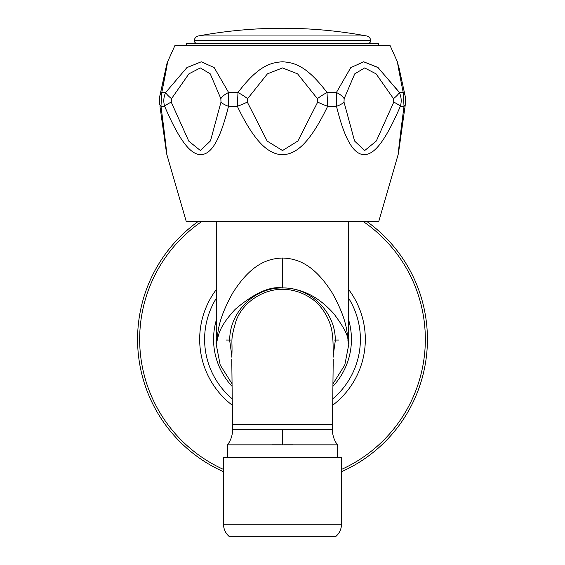 <?xml version="1.0" encoding="UTF-8"?>
<svg xmlns="http://www.w3.org/2000/svg" width="565" height="565" viewBox="0 0 565 565"><rect width="100%" height="100%" fill="white"/><g stroke="black" fill="none" stroke-linecap="round" stroke-linejoin="round"><path stroke-width="0.85" d="M348.718 338.484L348.584 343.435L347.927 340.759A29.987 19.711 -7 0 1 348.075 339.346L348.718 339.346A66.218 66.218 0 0 1 348.711 340.3L348.45 342.185L348.075 339.346C346.592 330.151 346.691 319.048 332.326 293.08C313.632 263.424 296.597 258.523 282.5 258.021C268.396 258.544 251.489 263.368 232.794 292.882C218.302 318.971 218.422 330.108 216.925 339.346A29.987 19.711 -173 0 1 217.073 340.759L216.416 343.435L216.282 338.477M347.927 340.759C348.471 336.09 343.781 327.086 333.873 313.745C325.066 303.921 315.736 296.936 305.884 292.79C297.331 289.365 289.541 287.747 282.5 287.945C269.95 286.045 254.179 293.179 235.195 309.338C219.015 326.916 218.81 334.353 217.073 340.759M405.585 99.468L405.352 104.32A14.994 5.848 8.5 0 1 404.024 106.269L403.233 92.519L399.349 92.519A14.994 3.786 147.5 0 1 393.473 98.656L393.77 102.096A14.994 2.691 -157.8 0 1 400.359 106.269C381.403 150.17 371.099 154.754 363.33 154.676C356.211 153.758 346.324 146.808 336.5 106.269L336.394 92.519L350.809 67.595L363.733 61.79L378.091 67.602L399.349 92.519C401.397 96.996 401.736 101.58 400.359 106.269L404.024 106.269C398.509 148.249 398.24 154.372 398.099 154.718L378.705 221.657L186.295 221.657L166.901 154.718A14.994 14.994 172.8 0 1 166.435 152.501L166.456 152.635M243.218 85.76L237.985 92.512L228.606 92.519A14.994 7.797 162.8 0 0 220.851 98.656L220.993 102.096A14.994 5.586 -168.9 0 0 228.5 106.269C217.808 149.782 207.546 154.775 199.918 154.683C192.517 153.758 182.17 147.133 164.641 106.269C163.264 101.58 163.603 96.996 165.651 92.519L186.909 67.602L201.267 61.79L214.191 67.595L228.606 92.519L228.5 106.269L237.342 106.269L237.985 92.519C258.071 65.95 270.416 62.538 282.514 61.79C294.598 62.531 306.993 66.02 327.015 92.519L327.658 106.269C306.703 150.008 292.091 154.782 281.264 154.683C271.038 153.744 256.75 147.112 237.342 106.269A14.994 2.048 -23.2 0 0 247.308 102.096L247.625 98.656L267.415 73.853L282.507 67.927L297.6 73.867L317.375 98.656L317.692 102.096L297.868 141.024L282.528 150.544L267.196 141.102L247.308 102.096M405.006 106.601L405.352 104.32C405.84 101.933 405.719 98.917 405.006 95.273A14.994 8.185 -13.1 0 0 403.233 92.519C397.859 66.225 397.591 62.496 397.379 61.79L389.949 45.242L175.051 45.242L167.621 61.79C167.41 62.496 167.141 66.225 161.767 92.519L160.976 106.269C166.491 148.256 166.76 154.379 166.901 154.718M393.77 102.096L376.304 141.038L364.693 150.544L354.601 141.059L344.007 102.096L344.149 98.656L354.764 73.838L364.672 67.927L376.092 73.86L393.473 98.656M317.692 102.096A14.994 2.048 -156.8 0 0 327.658 106.269L336.5 106.269A14.994 5.586 -11.1 0 0 344.007 102.096M398.692 91.537L377.78 67.362L363.57 61.79L350.724 67.68L336.394 92.519A14.994 7.797 17.2 0 1 344.149 98.656M336.394 92.519L327.015 92.519A14.994 2.839 146.2 0 0 317.375 98.656M237.985 92.519A14.994 2.839 33.8 0 1 247.625 98.656M220.993 102.096L210.477 140.897L200.427 150.544L188.788 141.172L171.23 102.096L171.527 98.656L188.908 73.853L200.328 67.927L210.237 73.838L220.851 98.656M171.527 98.656A14.994 3.786 32.5 0 1 165.651 92.519L161.767 92.519A14.994 8.185 -166.9 0 0 159.994 95.273C159.337 97.526 159.224 100.549 159.648 104.32L159.648 104.32A14.994 5.848 171.5 0 0 160.976 106.269L164.641 106.269A14.994 2.691 -22.2 0 1 171.23 102.096M166.308 110.118L167.113 111.934M225.244 118.671L227.01 112.28M389.229 129.639L391.199 125.939M398.869 148.998L398.784 149.746M398.099 154.718A14.994 14.994 -172.8 0 0 398.565 152.501L398.558 152.557M167.621 61.79A14.994 14.994 10.5 0 0 166.604 64.961L166.611 64.933M165.065 74.75L165.425 72.807M166.138 68.852L166.258 68.21M166.965 65.589L167.551 62.214M186.295 45.242L186.295 43.244L378.705 43.244L378.705 45.242M196.797 43.244A2.5 2.5 90 0 1 194.304 40.602A5 5 0 0 1 198.379 35.969L366.621 35.969A5 5 0 0 1 370.697 40.602A2.5 2.5 -90 0 1 368.203 43.244M366.621 35.969A462.142 462.142 0 0 0 198.379 35.969M348.718 339.918A29.987 19.754 179.3 0 0 348.76 340.716M216.282 339.918A29.987 19.754 0.7 0 1 216.24 340.716M197.927 221.657A144.93 144.93 0 0 0 223.528 471.733M341.472 471.733A144.93 144.93 0 0 0 367.073 221.657M332.439 429.661L332.474 424.308L332.439 429.661A24.987 24.987 97.7 0 0 337.474 444.846C334.134 440.333 332.453 435.269 332.439 429.661L232.561 429.661A24.987 24.987 82.3 0 1 227.526 444.846L337.474 444.846L337.474 457.29M292.748 444.803L283.687 444.803M227.526 457.29L227.526 444.846C230.866 440.333 232.547 435.269 232.561 429.661L232.526 424.308L232.561 429.661M281.356 444.803L272.288 444.803M341.472 457.29L223.528 457.29L223.528 524.256A16.011 16.011 0 0 0 229.524 536.75L335.476 536.75A16.011 16.011 0 0 0 341.472 524.256L341.472 457.29M216.289 340.3L216.55 342.185L216.925 339.346L216.282 339.346A66.218 66.218 0 0 0 216.289 340.3L216.289 339.706M216.55 342.185A29.987 28.843 -166.2 0 1 216.607 343.471M282.5 258.021L282.5 287.945M194.304 40.602L370.697 40.602M216.409 342.164A29.987 28.716 -10.9 0 1 216.416 343.435M333.223 355.498L335.264 340.907C335.991 312.636 310.694 287.253 282.5 287.981C254.306 287.253 229.009 312.636 229.736 340.907L231.777 355.498M348.45 342.185A29.987 28.843 -13.8 0 0 348.393 343.471M348.591 342.164A29.987 28.716 -169.1 0 0 348.584 343.435M230.986 340.059L226.282 340.045M334.014 340.059L338.718 340.045M232.053 386.319A68.93 68.93 0 0 1 216.282 320.2M348.718 320.2A68.93 68.93 0 0 1 332.947 386.319M216.282 298.341A77.885 77.885 0 0 0 232.222 398.834M332.778 398.834A77.885 77.885 0 0 0 348.718 298.341M216.282 289.605A82.822 82.822 0 0 0 232.314 405.232M332.686 405.232A82.822 82.822 0 0 0 348.718 289.605M341.472 469.437A142.832 142.832 0 0 0 363.436 221.657M201.564 221.657A142.832 142.832 0 0 0 223.528 469.437M333.223 359.255L332.474 424.308L232.526 424.308L231.777 359.255M341.472 524.256L223.528 524.256M282.5 429.81L282.5 444.803M216.282 221.657L216.282 339.346M159.994 106.601L166.456 152.663M161.675 118.036L164.041 134.774M165.107 142.542L166.407 152.26M403.325 118.036L399.533 145.233M399.49 145.551L399.264 147.246M399.116 148.341L398.671 151.674M405.352 104.32L398.544 152.635M159.888 95.746L166.626 64.862M159.492 103.063L159.478 98.543M398.643 66.162L405.013 95.301M405.352 97.116L405.437 97.703M159.994 95.273L162.522 84.143M162.663 83.486L164.733 73.944M165.312 71.19L165.877 68.499M166.357 66.162L166.555 65.201M405.006 95.273L398.389 64.933M348.718 221.657L348.718 339.346M232.017 383.769L220.216 365.061L215.992 343.238L216.282 337.418M348.711 340.3L348.711 339.706M332.983 383.769L344.784 365.061L349.008 343.238L348.718 337.418M333.223 357.137C333.11 343.795 333.173 339.445 332.022 331.839C330.2 318.78 320.751 304.111 311.089 298.348C305.192 294.266 298.723 291.554 291.674 290.219C268.834 285.346 244.002 299.711 236.212 320.412C229.595 342.849 232.879 338.131 231.777 357.137"/></g></svg>
